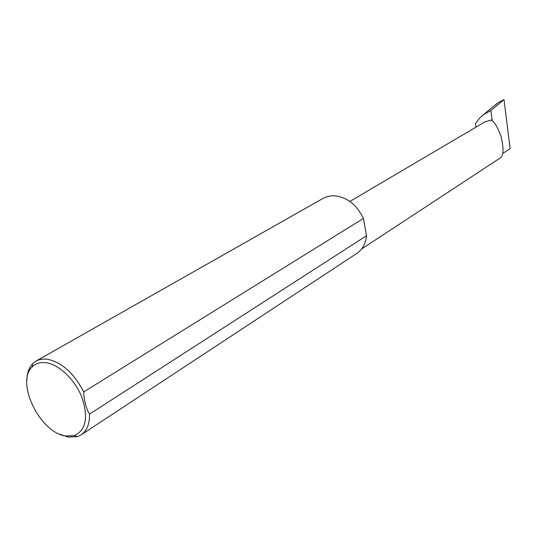 <?xml version="1.0" encoding="UTF-8"?>
<svg xmlns="http://www.w3.org/2000/svg" width="537" height="537" viewBox="0 0 537 537"><rect width="100%" height="100%" fill="white"/><g stroke="black" fill="none" stroke-linecap="round" stroke-linejoin="round"><path stroke-width="0.81" d="M475.95 127.162L475.446 123.671L479.454 118.294L483.575 114.576L490.852 110.528L492.147 119.785L491.214 120.342C493.892 120.986 497.155 126.276 500.994 136.197C503.881 148.178 503.686 155.394 500.403 157.858L361.616 248.993M65.561 435.977L74.213 435.621C85.86 430.352 88.477 417.752 82.074 397.83C75.234 379.894 59.016 364.301 45.826 362.676C40.201 362.005 35.65 363.428 32.173 366.946C15.365 382.169 40.02 432.741 65.561 435.977M26.87 380.377C26.998 373.249 28.911 367.711 32.603 363.764L36.053 361.079L38.879 359.837L42.819 359.065L47.122 359.186C61.728 362.173 73.925 373.081 83.712 391.903C84.007 400.427 85.94 407.838 89.511 414.128C89.699 423.968 86.927 430.869 81.201 434.836L77.241 436.688L68.038 437.058L59.815 434.238M89.511 414.128L366.496 235.73C365.704 243.644 362.509 249.524 356.924 253.357L81.201 434.836M36.053 361.079L323.22 198.294L328.107 196.341L333.524 195.716C346.499 196.723 356.467 204.295 363.428 218.431L83.712 391.903M492.147 119.785L485.005 121.825L349.862 201.449M494.248 105.708L498.188 102.621L503.404 99.828M504.008 99.573L510.15 148.642L502.753 153.468M490.852 110.528L503.961 99.607M366.496 235.73L363.428 218.431M74.213 435.621L77.241 436.688M32.173 366.946L32.603 363.764M483.575 114.576L496.665 103.701"/></g></svg>

